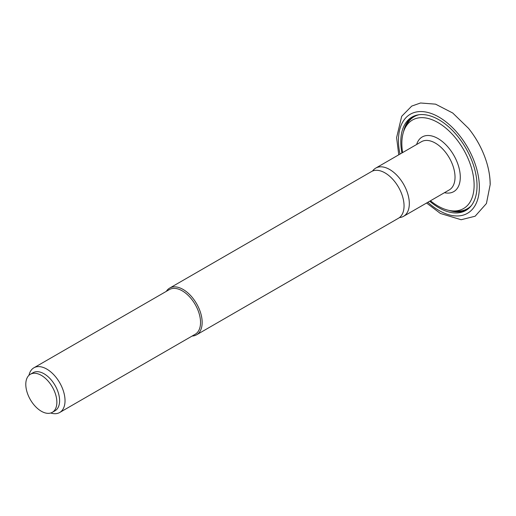<?xml version="1.0" encoding="UTF-8"?>
<svg xmlns="http://www.w3.org/2000/svg" width="516" height="516" viewBox="0 0 516 516"><rect width="100%" height="100%" fill="white"/><g stroke="black" fill="none" stroke-linecap="round" stroke-linejoin="round"><path stroke-width="0.77" d="M56.863 402.274A21.969 12.681 -120 0 0 47.279 380.163A21.969 12.681 -120 0 0 30.347 374.281A21.969 12.681 -120 0 0 30.347 399.648A21.969 12.681 -120 0 0 52.316 412.329A21.969 12.681 -120 0 0 56.863 402.274M52.316 412.329L55.057 410.749A21.969 12.681 -120 0 0 59.604 400.693A21.969 12.681 -120 0 0 50.02 378.583A21.969 12.681 -120 0 0 33.088 372.7L30.347 374.281M50.742 413.006A25.8 14.9 -120 0 0 59.688 412.503A25.8 14.9 -120 0 0 65.029 400.693A25.8 14.9 -120 0 0 53.767 374.726A25.8 14.9 -120 0 0 33.882 367.811A25.8 14.9 -120 0 0 28.973 375.306M59.688 412.503L195.19 334.271A25.8 14.9 -120 0 0 200.537 322.455A25.8 14.9 -120 0 0 189.275 296.494A25.8 14.9 -120 0 0 169.39 289.579L33.882 367.811M192.107 336.045A26.955 15.564 -120 0 0 196.583 334.794A26.955 15.564 -120 0 0 202.162 322.455A26.955 15.564 -120 0 0 190.398 295.333A26.955 15.564 -120 0 0 169.629 288.115A26.955 15.564 -120 0 0 166.307 291.359M196.583 334.794L398.468 218.236A26.955 15.564 -120 0 0 404.054 205.897A26.955 15.564 -120 0 0 392.289 178.775A26.955 15.564 -120 0 0 371.52 171.551L169.629 288.115M399.332 217.668L400.668 217.397A27.825 16.067 -120 0 0 403.557 216.314A27.825 16.067 -120 0 0 409.317 203.568A27.825 16.067 -120 0 0 397.172 175.569A27.825 16.067 -120 0 0 375.725 168.113A27.825 16.067 -120 0 0 373.345 170.067L372.442 171.086M430.46 200.776A51.11 29.509 -120 0 0 452.326 210.883A51.11 29.509 -120 0 0 474.12 185.167A51.11 29.509 -120 0 0 445.308 127.665A51.11 29.509 -120 0 0 404.815 128.587A51.11 29.509 -120 0 0 402.635 152.575M418.96 114.746A53.161 30.696 -120 0 0 406.266 125.536L404.815 128.587M452.326 210.883L455.692 211.147A53.161 30.696 -120 0 0 471.392 205.555M412.91 116.571A53.903 31.121 -120 0 0 403.538 131.799M448.907 210.386A53.903 31.121 -120 0 0 466.78 209.883M429.744 201.188A53.903 31.121 -120 0 0 465.864 210.444A53.903 31.121 -120 0 0 477.029 185.773A53.903 31.121 -120 0 0 453.5 131.522A53.903 31.121 -120 0 0 411.962 117.08A53.903 31.121 -120 0 0 401.919 152.994M490.123 183.96A60.946 35.185 -120 0 0 484.382 155.832A60.946 35.185 -120 0 0 468.522 128.349L452.738 113.017L435.568 104.161L420.521 102.994L411.729 106.083L401.693 116.3L396.611 137.604L398.752 154.819M427.848 202.285A57.192 33.018 -120 0 0 479.351 187.115A57.192 33.018 -120 0 0 433.324 114.288A57.192 33.018 -120 0 0 400.016 154.091M403.557 216.314L449.262 189.92A27.825 16.067 -120 0 0 455.028 177.181A27.825 16.067 -120 0 0 442.876 149.176A27.825 16.067 -120 0 0 421.437 141.719L375.725 168.113M444.463 192.694A31.553 18.215 -120 0 0 460.291 177.181A31.553 18.215 -120 0 0 441.257 140.707A31.553 18.215 -120 0 0 416.631 144.493M468.522 128.349C475.223 136.695 480.512 145.854 484.382 155.832C488.213 165.771 490.155 175.337 490.2 184.515L486.433 203.504L475.133 216.223L461.156 219.732L440.419 213.476L426.577 203.02"/></g></svg>
